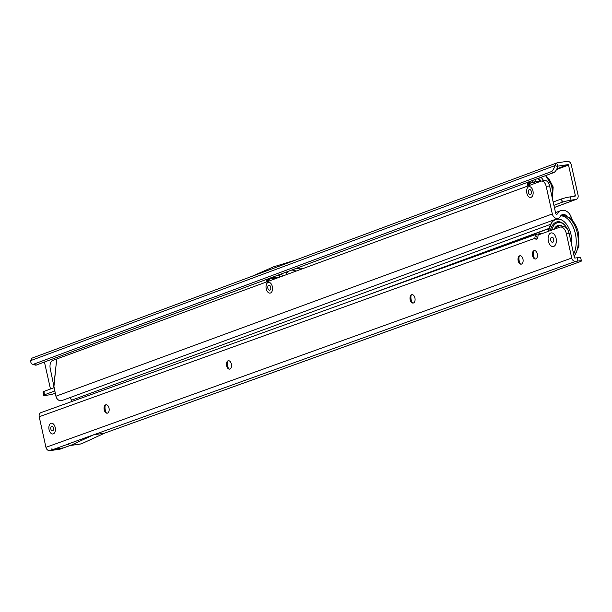 <?xml version="1.0" encoding="UTF-8"?>
<svg xmlns="http://www.w3.org/2000/svg" width="612" height="612" viewBox="0 0 612 612"><rect width="100%" height="100%" fill="white"/><g stroke="black" fill="none" stroke-linecap="round" stroke-linejoin="round"><path stroke-width="0.92" d="M556.101 238.336A6.885 4.062 81.6 0 1 555.849 243.951A6.885 4.062 81.6 0 1 551.932 246.391A6.885 4.062 81.6 0 1 548.36 241.12A6.885 4.062 81.6 0 1 549.63 233.799A6.885 4.062 81.6 0 1 554.48 234.648A6.885 4.062 81.6 0 1 556.101 238.336M55.195 427.497A5.439 3.213 81.6 0 1 54.996 431.927A5.439 3.213 81.6 0 1 51.898 433.854A5.439 3.213 81.6 0 1 49.075 429.701A5.439 3.213 81.6 0 1 50.077 423.909A5.439 3.213 81.6 0 1 53.91 424.575A5.439 3.213 81.6 0 1 55.195 427.497A5.439 3.213 -98.4 0 0 53.91 424.575A5.439 3.213 -98.4 0 0 50.077 423.909A5.439 3.213 -98.4 0 0 49.075 429.701A5.439 3.213 -98.4 0 0 51.898 433.854A5.439 3.213 -98.4 0 0 54.996 431.927A5.439 3.213 -98.4 0 0 55.195 427.497M105.172 405.488A7.229 4.261 -98.4 0 0 105.279 410.04A7.229 4.261 -98.4 0 0 106.236 412.74M107.414 413.146A4.253 2.509 81.6 0 1 105.578 412.067A4.253 2.509 81.6 0 1 104.575 409.788A4.253 2.509 81.6 0 1 104.729 406.322A4.253 2.509 81.6 0 1 106.174 404.762M227.542 361.44A7.229 4.261 -98.4 0 0 227.649 365.991A7.229 4.261 -98.4 0 0 228.605 368.684M229.775 369.097A4.253 2.509 81.6 0 1 227.939 368.011A4.253 2.509 81.6 0 1 226.945 365.739A4.253 2.509 81.6 0 1 227.098 362.273A4.253 2.509 81.6 0 1 228.544 360.705M411.088 295.359A7.229 4.261 -98.4 0 0 411.195 299.911A7.229 4.261 -98.4 0 0 412.159 302.603M413.329 303.017A4.253 2.509 81.6 0 1 411.493 301.938A4.253 2.509 81.6 0 1 410.491 299.658A4.253 2.509 81.6 0 1 410.644 296.193A4.253 2.509 81.6 0 1 412.09 294.624M519.114 256.466A7.229 4.261 -98.4 0 0 519.221 261.018A7.229 4.261 -98.4 0 0 520.185 263.718M521.355 264.124A4.253 2.509 81.6 0 1 519.519 263.045A4.253 2.509 81.6 0 1 518.517 260.766A4.253 2.509 81.6 0 1 518.67 257.3A4.253 2.509 81.6 0 1 520.124 255.74M533.457 251.31A7.229 4.261 -98.4 0 0 533.565 255.854A7.229 4.261 -98.4 0 0 534.521 258.555M535.699 258.968A4.253 2.509 81.6 0 1 533.863 257.882A4.253 2.509 81.6 0 1 532.861 255.602A4.253 2.509 81.6 0 1 533.014 252.144A4.253 2.509 81.6 0 1 534.46 250.576M109.013 408.12A4.253 2.509 81.6 0 1 107.245 413.184A4.253 2.509 81.6 0 1 104.231 409.841A4.253 2.509 81.6 0 1 106.006 404.777A4.253 2.509 81.6 0 1 109.013 408.12M231.382 364.063A4.253 2.509 81.6 0 1 229.607 369.128A4.253 2.509 81.6 0 1 226.601 365.785A4.253 2.509 81.6 0 1 228.375 360.72A4.253 2.509 81.6 0 1 231.382 364.063M414.928 297.99A4.253 2.509 81.6 0 1 413.161 303.055A4.253 2.509 81.6 0 1 410.155 299.704A4.253 2.509 81.6 0 1 411.922 294.64A4.253 2.509 81.6 0 1 414.928 297.99M522.962 259.098A4.253 2.509 81.6 0 1 521.187 264.162A4.253 2.509 81.6 0 1 518.18 260.819A4.253 2.509 81.6 0 1 519.948 255.755A4.253 2.509 81.6 0 1 522.962 259.098M537.298 253.934A4.253 2.509 81.6 0 1 535.531 258.998A4.253 2.509 81.6 0 1 532.517 255.655A4.253 2.509 81.6 0 1 534.291 250.591A4.253 2.509 81.6 0 1 537.298 253.934M537.611 238.06A3.397 2.004 81.6 0 1 537.512 237.938L537.26 237.594A0.513 0.405 -109.8 0 1 537.428 237.517L537.81 237.456M556.759 270.106L555.757 270.665A4.253 0.405 -12.4 0 1 555.711 270.626A4.253 0.405 -12.4 0 1 556.469 270.213L579.885 261.775A8.499 0.811 167.6 0 0 581.4 260.957L580.673 257.644A8.499 0.811 167.6 0 0 577.154 257.751L574.966 258.073A0.513 0.405 -109.8 0 1 574.446 257.637L569.106 233.348A8.499 5.018 -98.4 0 0 563.086 226.662L560.37 227.06A8.499 5.018 -98.4 0 0 559.796 227.205L538.598 234.84A1.698 1.002 -98.4 0 0 537.94 236.263A3.397 2.004 81.6 0 1 536.387 239.177A3.397 2.004 81.6 0 1 534.796 238.336L537.512 237.938M581.4 260.957A8.499 0.811 167.6 0 0 577.881 261.056L575.693 261.378L93.804 434.772L104.53 433.197L81.396 443.83A3.573 2.104 81.6 0 1 81.044 443.937L70.319 445.513A3.573 2.104 -98.4 0 1 68.544 444.503L68.131 443.983L93.797 434.742A3.909 3.136 70.2 0 0 94.21 434.711L104.124 433.25A3.909 3.136 70.2 0 0 104.53 433.158L555.757 270.665M70.173 445.528L63.633 447.831L53.718 449.292L51.117 448.925L52.762 449.636L63.679 447.823M63.189 448.045L60.297 449.086A3.909 3.136 -109.8 0 1 59.808 449.208L49.893 450.669A3.909 3.136 -109.8 0 1 45.938 447.326L39.214 416.749A3.909 3.136 -109.8 0 1 41.012 412.61L536.211 234.335A3.909 3.136 -109.8 0 1 536.701 234.212L540.105 233.708A8.499 0.811 -12.4 0 1 542.446 233.455M575.693 261.378A3.909 3.136 -109.8 0 1 571.73 258.035L566.391 233.746A8.499 5.018 -98.4 0 0 560.37 227.06M39.214 416.749L534.796 238.336L535.393 234.817A3.909 3.136 -109.8 0 1 536.211 234.335M70.319 445.513A3.573 2.104 -98.4 0 0 70.663 445.414L93.797 434.742M560.822 215.692L561.441 215.6A22.529 13.288 81.6 0 1 563.981 215.638A22.529 13.288 81.6 0 1 577.391 233.333A22.529 13.288 81.6 0 1 574.14 256.229M560.722 215.822A22.529 13.288 81.6 0 1 575.356 233.631A22.529 13.288 81.6 0 1 573.651 254.018M548.467 231.282A19.63 11.582 81.6 0 1 559.161 219.18A19.63 11.582 81.6 0 1 571.011 234.618A19.63 11.582 81.6 0 1 571.616 244.769M569.229 233.906A16.998 10.029 81.6 0 1 569.535 235.146A16.998 10.029 81.6 0 1 569.78 236.408M559.689 225.193L559.276 225.346A13.349 7.872 81.6 0 0 556.025 228.498A13.349 7.872 81.6 0 0 555.987 228.574M554.082 229.263A13.349 7.872 81.6 0 1 558.702 225.285A13.349 7.872 81.6 0 1 563.094 226.662M551.664 230.135A16.149 9.532 81.6 0 1 565.733 226.31M550.31 230.617A16.998 10.029 81.6 0 1 565.526 226.035A16.998 10.029 81.6 0 1 567.707 229.699M553.699 239.2A2.616 1.545 81.6 0 1 552.789 242.268A2.616 1.545 81.6 0 1 550.762 240.256A2.616 1.545 81.6 0 1 551.672 237.188A2.616 1.545 81.6 0 1 553.699 239.2M550.762 233.034A6.885 4.062 -98.4 0 0 548.36 241.12A6.885 4.062 -98.4 0 0 553.699 246.422A6.885 4.062 -98.4 0 0 555.849 243.951A6.885 4.062 -98.4 0 0 554.48 234.648A6.885 4.062 -98.4 0 0 550.762 233.034M53.42 428.132A2.295 1.354 81.6 0 1 53.343 429.999A2.295 1.354 81.6 0 1 52.035 430.817A2.295 1.354 81.6 0 1 50.842 429.058A2.295 1.354 81.6 0 1 51.263 426.618A2.295 1.354 81.6 0 1 52.884 426.901A2.295 1.354 81.6 0 1 53.42 428.132M272.34 286.607A5.439 3.213 81.6 0 1 272.149 291.06A5.439 3.213 81.6 0 1 269.058 292.987A5.439 3.213 81.6 0 1 266.235 288.849A5.439 3.213 81.6 0 1 267.23 283.05A5.439 3.213 81.6 0 1 271.07 283.708A5.439 3.213 81.6 0 1 272.34 286.607A5.439 3.213 81.6 0 1 272.149 291.06A5.439 3.213 81.6 0 1 269.058 292.987A5.439 3.213 81.6 0 1 266.235 288.849A5.439 3.213 81.6 0 1 267.23 283.05A5.439 3.213 81.6 0 1 271.07 283.708A5.439 3.213 81.6 0 1 272.34 286.607M532.945 190.913A5.439 3.213 81.6 0 1 532.754 195.366A5.439 3.213 81.6 0 1 529.663 197.301A5.439 3.213 81.6 0 1 526.833 193.155A5.439 3.213 81.6 0 1 527.827 187.356A5.439 3.213 81.6 0 1 531.667 188.022A5.439 3.213 81.6 0 1 532.945 190.913A5.439 3.213 81.6 0 1 532.754 195.366A5.439 3.213 81.6 0 1 529.663 197.301A5.439 3.213 81.6 0 1 526.833 193.155A5.439 3.213 81.6 0 1 527.827 187.356A5.439 3.213 81.6 0 1 531.667 188.022A5.439 3.213 81.6 0 1 532.945 190.913M52.448 360.567A6.801 3.664 -96.6 0 0 50.23 368.562L55.929 396.216A5.271 4.223 69.8 0 0 61.957 400.546L558.343 218.277A5.271 4.223 -110.2 0 1 552.315 213.948L546.195 186.408A6.801 4.009 -98.4 0 0 541.383 181.083A6.801 4.009 -98.4 0 0 540.909 181.206L52.448 360.567M56.771 358.976L53.718 386.6M69.691 397.701A5.103 4.085 -110.2 0 1 71.489 400.24L71.948 401.472M568.885 217.589L571.057 216.763L572.212 219.846A5.271 4.223 -110.2 0 1 572.465 220.687M541.383 181.083L544.779 180.578A6.801 4.009 81.6 0 1 549.591 185.91L555.711 213.45A1.017 0.819 -110.2 0 0 557.264 213.925A9.348 7.497 69.8 0 1 560.829 210.643A9.348 7.497 69.8 0 1 571.057 216.763M567.186 216.648A5.103 4.085 69.8 0 0 562.29 214.636A5.103 4.085 69.8 0 0 560.347 216.426A5.271 4.223 -110.2 0 1 558.343 218.277M539.83 181.137A9.348 5.516 81.6 0 1 540.189 181.068A9.348 5.516 81.6 0 1 540.335 181.053L540.189 181.068M539.707 181.175L539.18 181.779A2.7 2.7 0 0 0 540.067 180.739M534.804 183.447A9.012 5.317 -98.4 0 0 528.676 185.696M528.669 185.696A9.348 5.516 81.6 0 1 532.195 182.246A9.348 5.516 81.6 0 1 535.332 183.248M532.195 182.246L537.244 181.504A9.348 5.516 81.6 0 1 539.249 181.81M534.819 181.856A13.173 7.772 81.6 0 1 535.278 180.869M531.759 182.338A13.173 7.772 81.6 0 1 532.754 180.456M540.503 181.259A13.173 7.772 -98.4 0 0 537.543 178.673M530.061 181.45A13.173 7.772 -98.4 0 0 528.63 185.711M528.11 185.903A13.518 7.971 81.6 0 1 529.388 181.703M537.703 178.612A13.518 7.971 81.6 0 1 540.419 181.16A13.518 7.971 81.6 0 1 540.557 181.336M529.342 189.559A2.547 1.507 81.6 0 1 530.726 190.156A2.547 1.507 81.6 0 1 531.323 191.51A2.547 1.507 81.6 0 1 531.231 193.599A2.547 1.507 81.6 0 1 530.443 194.509A2.547 1.507 81.6 0 1 528.462 192.558A2.547 1.507 81.6 0 1 529.342 189.559M279.225 276.831A9.348 5.516 81.6 0 1 279.585 276.762A9.348 5.516 81.6 0 1 279.73 276.739L279.585 276.762M279.103 276.869L278.575 277.473A2.7 2.7 0 0 0 279.47 276.425M274.199 279.133A9.012 5.317 -98.4 0 0 268.071 281.382M268.064 281.39A9.348 5.516 81.6 0 1 271.59 277.932A9.348 5.516 81.6 0 1 274.727 278.942M271.59 277.932L276.639 277.19A9.348 5.516 81.6 0 1 278.651 277.504M274.214 277.55A13.173 7.772 81.6 0 1 274.673 276.563M279.898 276.953A13.173 7.772 -98.4 0 0 278.146 275.155M268.767 278.644A13.173 7.772 -98.4 0 0 268.025 281.405M267.505 281.597A13.518 7.971 81.6 0 1 268.178 278.865M278.223 275.125A13.518 7.971 81.6 0 1 279.822 276.846A13.518 7.971 81.6 0 1 279.952 277.022M268.737 285.253A2.547 1.507 81.6 0 1 270.122 285.842A2.547 1.507 81.6 0 1 270.718 287.204A2.547 1.507 81.6 0 1 270.626 289.292A2.547 1.507 81.6 0 1 269.838 290.203A2.547 1.507 81.6 0 1 267.857 288.252A2.547 1.507 81.6 0 1 268.737 285.253M295.596 260.062L251.807 276.387L273.35 266.909A3.573 2.104 -98.4 0 1 273.488 266.863L295.741 260.046M553.906 205.318L562.39 202.174A6.801 0.681 -12.6 0 1 571.057 200.162L575.808 199.466A3.909 3.136 69.6 0 0 576.32 199.328A3.909 3.136 69.6 0 0 578.08 195.205L571.241 164.666A3.909 3.136 69.6 0 0 567.27 161.331L557.356 162.792A3.909 3.136 69.6 0 0 556.843 162.922L32.337 358.02A3.909 3.136 69.6 0 0 31.992 358.173L30.6 360.644A6.801 3.465 107.2 0 0 32.451 364.209L35.244 365.073A6.801 3.465 107.2 0 0 36.07 365.135L554.005 172.485A6.801 3.465 107.2 0 0 557.677 166.502L554.885 165.638A6.801 3.465 107.2 0 1 551.213 171.62L553.738 172.645M556.843 162.922A3.909 3.136 69.6 0 0 556.499 163.083L554.885 165.638L30.6 360.644M562.068 202.281L561.648 198.877A6.801 0.681 -12.6 0 1 570.315 196.865L575.066 196.161A0.513 0.405 69.6 0 0 575.364 195.611L568.525 165.072A0.513 0.405 69.6 0 0 568.013 164.636L558.098 166.097A0.513 0.405 69.6 0 0 557.983 166.135L557.677 166.502M550.938 171.781L33.53 364.232L36.33 365.104M33.53 364.232L33.27 364.27A6.801 3.465 107.2 0 1 32.451 364.209M557.983 166.135L556.499 163.083M553.172 202.021L561.334 198.984M55.248 393.149L51.813 394.426A3.909 3.136 69.6 0 1 51.301 394.556L46.543 395.26A6.801 0.681 -12.6 0 1 43.727 395.321A6.801 0.681 -12.6 0 1 44.447 394.824L43.926 391.435L54.032 387.679M43.727 395.321L42.985 392.024A6.801 0.681 -12.6 0 1 43.712 391.527L43.926 391.435M44.661 394.74L54.766 390.976M50.475 388.995L44.447 362.082M302.703 268.668A12.753 7.52 -98.4 0 0 299.796 268.171L295.053 268.867M295.053 271.476A12.24 7.222 -98.4 0 0 291.985 270.007M288.03 271.476A12.24 7.222 -98.4 0 0 286.118 274.62A12.24 7.222 -98.4 0 0 286.064 274.78M286.187 274.444A12.753 7.52 81.6 0 1 286.255 274.252A12.753 7.52 81.6 0 1 287.701 271.606M293.094 269.594A12.753 7.52 81.6 0 1 295.818 271.2M63.633 447.831L70.036 445.528M59.808 449.208L62.676 448.175M45.938 447.326L571.73 258.035M49.893 450.669L52.762 449.636M53.718 449.292L68.238 444.067M577.154 257.751L577.881 261.056M540.22 234.251L540.105 233.708M569.106 233.348L566.391 233.746M537.26 237.594L535.393 234.817M70.663 445.414L81.396 443.83M391.955 286.263L548.727 228.697M571.822 219.999L572.212 219.846M365.701 295.718L548.773 228.498M71.489 400.24L550.066 224.512M549.591 185.91L546.195 186.408M53.887 387.036L56.671 359.014M55.929 396.216L552.315 213.948M556.346 214.261L557.264 213.925M545.422 175.743A15.981 9.425 81.6 0 1 551.764 186.844A15.981 9.425 81.6 0 1 552.032 196.888M541.008 177.381A15.981 9.425 81.6 0 1 543.67 180.747M527.59 186.094A14.283 8.423 81.6 0 1 528.653 181.978M538.438 178.337A14.283 8.423 81.6 0 1 541.077 181.144M285.858 272.286A15.981 9.425 81.6 0 1 286.722 273.182M281.291 273.985A15.981 9.425 81.6 0 1 282.79 275.981M266.993 281.78A14.283 8.423 81.6 0 1 267.551 279.095M278.85 274.895A14.283 8.423 81.6 0 1 280.472 276.831M568.013 164.636L556.92 168.759M568.525 165.072L556.545 169.524M551.213 171.62L554.005 172.485M33.27 364.27L36.07 365.135M562.39 202.174L561.648 198.877M571.057 200.162L570.315 196.865M554.373 207.437L575.808 199.466M44.447 394.824L43.712 391.527M51.301 394.556L55.233 393.095M573.084 196.452L575.364 195.611M556.086 270.596L104.53 433.158M563.981 215.638C571.516 217.757 576.382 223.671 578.577 233.386L578.921 246.208L574.201 256.535M552.452 220.435L548.268 231.359M559.169 225.392A2.7 2.7 0 0 0 558.649 227.618M555.52 212.593L560.829 210.643M545.743 175.621L552.468 186.821L552.315 198.189M528.041 182.208L527.2 186.239M534.942 179.637A2.7 2.7 0 0 0 535.974 181.688M548.926 178.704L553.172 187.012L552.376 198.464M286.24 272.141L286.929 272.776M267.046 279.286L266.595 281.925M274.62 276.463A2.7 2.7 0 0 0 275.369 277.381M554.388 207.491L576.32 199.328"/></g></svg>
